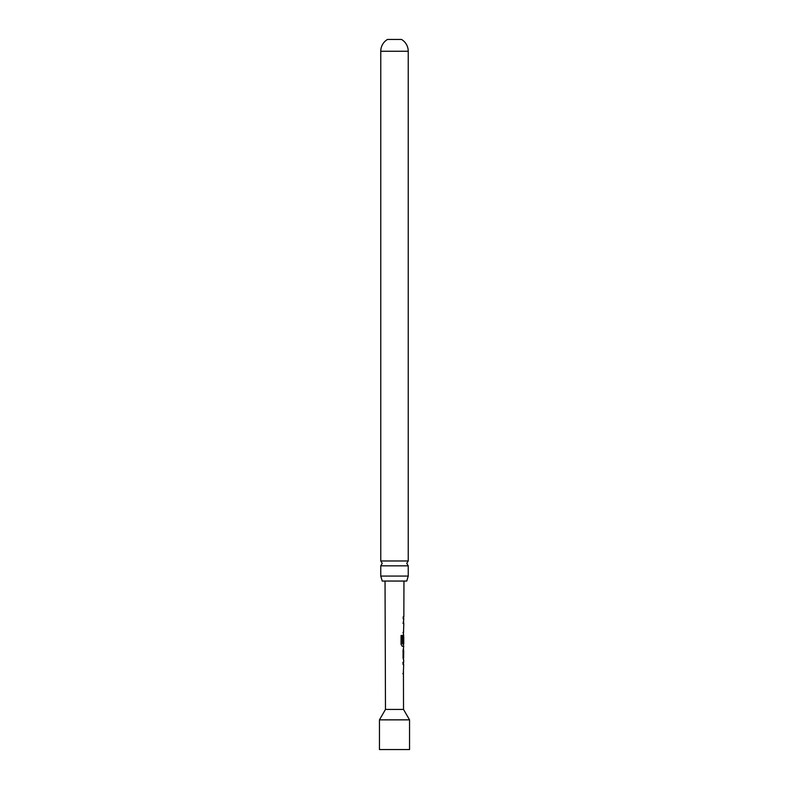 <?xml version="1.0" encoding="UTF-8"?>
<svg xmlns="http://www.w3.org/2000/svg" width="789" height="789" viewBox="0 0 789 789"><rect width="100%" height="100%" fill="white"/><g stroke="black" fill="none" stroke-linecap="round" stroke-linejoin="round"><path stroke-width="1.18" d="M380.762 576.078L380.762 565.821L408.238 565.821L408.238 576.078L380.762 576.078L382.251 581.049L406.749 581.049L408.238 576.078M403.327 673.668L403.682 664.476L403.031 664.476L403.041 662.365L403.682 662.375L403.692 659.989L403.051 658.016L403.08 650.649L403.741 646.29L402.282 646.29L401.049 644.317L401.078 635.47L402.39 635.48L402.36 643.814L403.751 643.962L403.771 636.871L403.652 642.996L403.11 642.996L403.82 623.409L403.169 623.409L403.83 618.911L403.189 618.911L403.189 616.811L403.84 616.801L403.958 581.049M403.445 673.569L403.524 709.429L385.476 709.429L379.46 719.854L379.46 749.55L409.54 749.55L409.54 719.854L379.46 719.854M402.982 623.409L403.741 623.409M403.524 709.429L409.54 719.854M403.652 642.996L403.11 642.996M385.476 709.429L385.042 581.049M403.209 618.911L403.83 618.911M403.583 632.482L403.593 630.5M403.662 634.987L403.573 636.861M403.09 650.787L403.721 650.787L403.623 657.888L403.721 650.787M380.762 560.979L408.238 560.979L408.238 51.265L380.762 51.265L380.762 560.979L382.251 563.395L380.762 565.821M380.762 51.265A13.738 13.738 0 0 1 387.478 39.45L401.522 39.45A13.738 13.738 0 0 1 408.238 51.265M403.475 632.6L402.952 632.6M402.222 635.48L402.439 643.952M403.426 646.29L402.104 646.29M403.445 642.996L402.923 642.996L403.445 642.996L403.465 637.009M403.504 643.952L403.544 646.29M402.903 650.787L403.445 650.787L403.623 657.888M402.854 662.365L403.564 662.385M403.455 671.567L403.445 673.668L402.814 673.668M408.238 565.821L406.749 563.395L408.238 560.979M403.633 618.911L403.643 616.801M403.613 623.409L403.623 621.298M403.495 659.89L403.504 657.878M403.524 650.787L403.534 648.785M403.475 664.476L403.485 662.375"/></g></svg>
